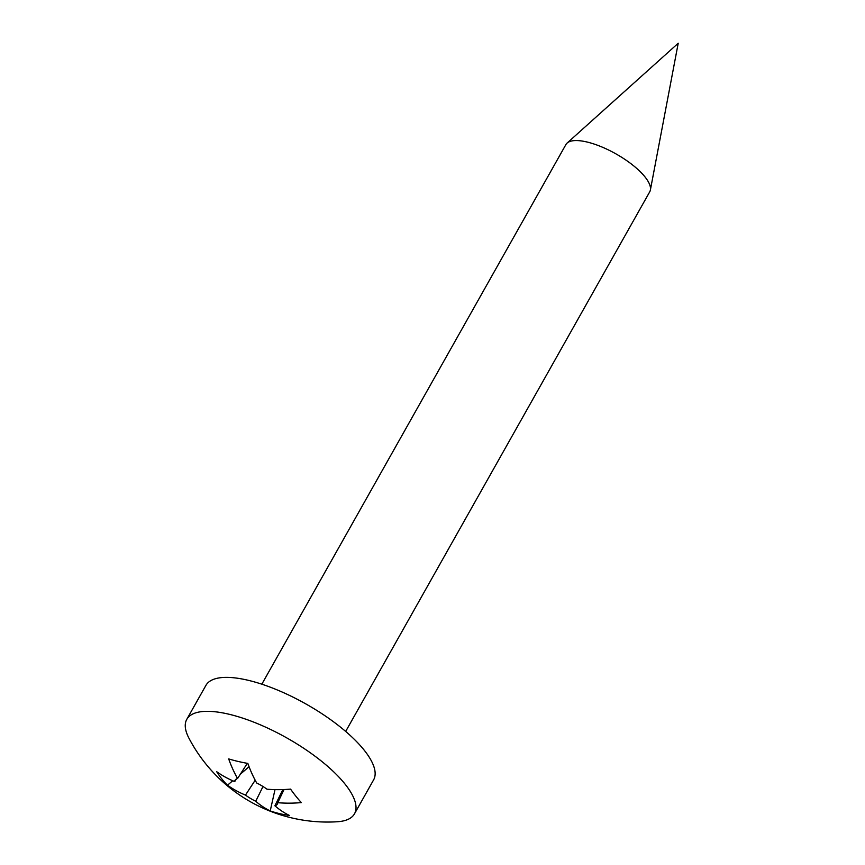 <?xml version="1.0" encoding="UTF-8"?>
<svg xmlns="http://www.w3.org/2000/svg" width="865" height="865" viewBox="0 0 865 865"><rect width="100%" height="100%" fill="white"/><g stroke="black" fill="none" stroke-linecap="round" stroke-linejoin="round"><path stroke-width="1.3" d="M345.676 731.433L649.734 191.814A48.116 16.457 -150.6 0 0 650.383 190.008A48.116 16.457 -150.6 0 0 645.02 176.947A48.116 16.457 -150.6 0 0 603.402 147.623A48.116 16.457 -150.6 0 0 567.094 143.082A48.116 16.457 -150.6 0 0 565.894 144.574L261.836 684.183M354.477 813.835L373.604 779.884A96.242 32.913 -150.6 0 0 364.176 750.15A96.242 32.913 -150.6 0 0 276.076 689.459A96.242 32.913 -150.6 0 0 205.913 685.394L186.786 719.345A96.242 32.913 29.4 0 1 228.771 714.176A96.242 32.913 29.4 0 1 345.049 784.101A96.242 32.913 29.4 0 1 354.477 813.835A96.242 32.913 29.4 0 1 337.274 821.75A156.381 156.381 0 0 1 188.927 738.159A96.242 32.913 29.4 0 1 186.786 719.345M282.877 789.583L274.897 805.769A155.895 94.685 -76.8 0 0 289.386 815.425A154.608 122.808 101.6 0 1 279.698 813.651A154.608 122.808 101.6 0 1 270.226 810.916L274.994 789.626M284.044 789.54L277.762 802.698A155.895 111.78 -38.6 0 0 301.344 802.601A154.608 60.442 77.3 0 1 290.564 789.107A155.895 111.78 141.4 0 1 266.982 789.194A24.274 8.304 -150.6 0 0 256.732 783.03A155.895 94.685 -76.8 0 1 247.844 763.417A154.608 75.623 -12.1 0 1 237.962 761.405A154.608 75.623 -12.1 0 1 228.684 758.908A155.895 94.685 103.2 0 0 237.561 778.522A24.274 8.304 -150.6 0 0 235.183 780.046A24.274 8.304 -150.6 0 0 234.696 781.603A155.895 111.78 141.4 0 1 216.726 771.721A154.608 107.638 -42.6 0 0 227.506 785.225A155.895 111.78 -38.6 0 0 245.476 795.097A24.274 8.304 -150.6 0 0 255.726 801.26A155.895 94.685 103.2 0 0 270.226 810.916M263.003 786.512L255.726 801.26M274.897 805.769A24.274 8.304 -150.6 0 0 277.481 803.877A24.274 8.304 -150.6 0 0 277.762 802.698M237.561 778.522L247.325 763.319M236.404 778.976L234.696 781.603M227.506 785.225L232.707 780.749M240.351 774.186L249.055 766.693M245.476 795.097L255.186 780.219M650.383 190.008L678.214 43.25L567.094 143.082"/></g></svg>
